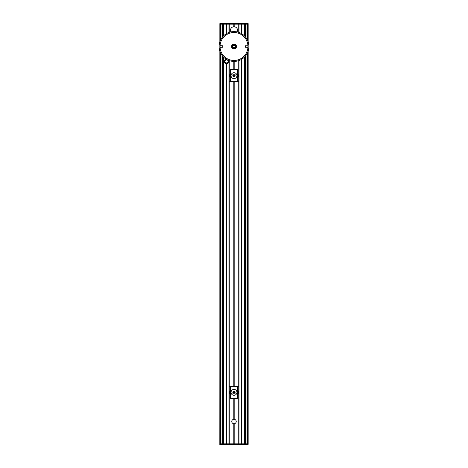 <?xml version="1.0" encoding="UTF-8"?>
<svg xmlns="http://www.w3.org/2000/svg" width="468" height="468" viewBox="0 0 468 468"><rect width="100%" height="100%" fill="white"/><g stroke="black" fill="none" stroke-linecap="round" stroke-linejoin="round"><path stroke-width="0.7" d="M233.234 392.4L234.766 392.4L233.234 392.295M233.298 393.091L234.702 393.091M234.989 392.085L235.322 393.091M232.678 393.091L233.011 392.085M233.298 391.599L234.702 391.599L233.298 391.599M234.562 393.091A0.93 0.93 0 0 1 233.438 393.091M233.438 391.599A0.93 0.93 0 0 1 234.562 391.599M234.913 392.81A1.024 1.024 0 0 0 233.947 391.324A1.024 1.024 0 0 0 233.14 392.904A1.024 1.024 0 0 0 234.913 392.81M236.627 393.687A2.954 2.954 0 0 0 233.848 389.399A2.954 2.954 0 0 0 231.52 393.951A2.954 2.954 0 0 0 236.627 393.687M236.258 69.439L237.375 69.439L237.375 70.065L238.733 70.065M229.267 70.065L230.625 70.065L230.625 69.439L231.742 69.439M238.733 81.245L237.375 81.245L237.375 81.871L230.625 81.871L230.625 81.245L229.267 81.245M237.375 69.439L230.625 69.439M229.899 76.77L229.969 74.535L229.899 76.77M238.142 74.722L238.101 76.77L237.99 74.722M236.258 386.129L237.375 386.129L237.375 386.755L238.733 386.755M229.267 386.755L230.625 386.755L230.625 386.129L231.742 386.129M238.733 397.935L237.375 397.935L237.375 398.56L230.625 398.56L230.625 397.935L229.267 397.935M237.375 386.129L230.625 386.129M229.899 393.465L229.969 391.23L229.899 393.465M238.142 391.412L238.101 393.465L237.99 391.412M225.968 62.876L226.413 62.981M226.962 62.934L227.384 62.747M227.208 62.841L226.155 62.934M226.319 59.272A2.141 2.141 0 0 0 224.412 61.595A2.141 2.141 0 0 0 226.74 63.537A2.141 2.141 0 0 0 228.39 60.308M228.068 60.173A1.954 1.954 0 0 1 227.284 63.215A1.954 1.954 0 0 1 224.599 61.577A1.954 1.954 0 0 1 226.623 59.448M228.127 61.261A1.585 1.585 0 0 1 226.688 62.981A1.585 1.585 0 0 1 224.973 61.542A1.585 1.585 0 0 1 226.407 59.828A1.585 1.585 0 0 1 228.127 61.261M227.173 59.746A1.773 1.773 0 0 0 224.786 61.56A1.773 1.773 0 0 0 227.466 62.917A1.773 1.773 0 0 0 227.501 59.91M230.864 31.929A3.539 3.539 0 0 1 233.819 26.758L234.181 26.758A3.539 3.539 0 0 1 237.136 31.929M231.765 421.498A2.235 2.235 0 0 0 235.117 423.435A2.235 2.235 0 0 0 235.117 419.562A2.235 2.235 0 0 0 231.765 421.498M219.802 24.143L219.89 23.4L248.11 23.4L248.122 24.143L220.598 24.143L220.598 39.985M248.157 24.143L248.157 41.845M219.954 41.517L219.89 23.47L248.11 23.4L248.198 24.143M219.954 24.143L220.598 24.143M220.598 53.013L220.598 443.857L248.198 443.857L248.11 444.6L219.814 444.53L219.954 51.48M219.802 443.857L219.89 444.6L248.11 444.6L248.198 443.857M220.598 443.857L219.954 443.857M228.524 60.36A2.235 2.235 0 0 1 226.448 63.636L226.091 63.59A2.235 2.235 0 0 1 226.091 59.214L226.196 59.196M248.157 51.152L248.157 443.857M219.843 24.143L219.843 41.845M219.843 51.152L219.843 443.857M247.034 24.143L247.034 39.271L247.034 24.143M247.034 53.732L247.034 443.857L247.034 53.732M244.524 24.143L244.542 35.966M244.524 57.049L244.542 443.857M245.583 24.143L245.583 37.124M245.583 55.873L245.583 443.857M220.966 24.143L220.966 39.271L220.966 24.143M220.966 53.732L220.966 443.857L220.966 53.732M223.476 24.143L223.458 35.966M223.476 57.049L223.458 443.857M222.417 24.143L222.417 37.124M222.417 55.873L222.417 443.857M234 47.859A1.357 1.357 0 0 1 232.824 45.817A1.357 1.357 0 0 1 235.176 45.817A1.357 1.357 0 0 1 234 47.859L234 47.783M235.053 47.268A1.305 1.305 0 0 1 234.135 47.794M235.228 45.917L235.193 45.969A1.305 1.305 0 0 1 235.193 47.028M234.111 45.144L234.135 45.203A1.305 1.305 0 0 1 235.053 45.735M232.883 46.502A1.117 1.117 0 0 0 234.562 47.467A1.117 1.117 0 0 0 234.562 45.531A1.117 1.117 0 0 0 232.883 46.502M235.211 46.502A1.211 1.211 0 0 1 233.397 47.549A1.211 1.211 0 0 1 233.397 45.449A1.211 1.211 0 0 1 235.211 46.502M235.246 46.502A1.246 1.246 0 0 0 233.374 45.419A1.246 1.246 0 0 0 233.374 47.578A1.246 1.246 0 0 0 235.246 46.502M232.947 45.735A1.305 1.305 0 0 1 233.865 45.203M232.807 47.028A1.305 1.305 0 0 1 232.807 45.969M233.865 47.794A1.305 1.305 0 0 1 232.947 47.268M245.232 45.887L245.367 47.245L245.232 45.887M248.847 47.988L248.847 45.01M222.768 46.502L222.633 45.753L222.768 46.502M219.153 45.01L219.153 47.988M234 48.959A2.457 2.457 0 0 0 236.129 45.273A2.457 2.457 0 0 0 231.871 45.273A2.457 2.457 0 0 0 234 48.959M234 61.402A14.906 14.906 0 0 1 221.095 39.049A14.906 14.906 0 0 1 246.905 39.049A14.906 14.906 0 0 1 234 61.402M220.054 45.659L222.633 45.753M222.633 47.245L220.054 47.344M220.059 47.414L220.059 45.589M247.941 45.589L247.958 47.145M247.946 47.344L245.367 47.245M234 60.471A13.97 13.97 0 0 1 221.902 39.517A13.97 13.97 0 0 1 246.098 39.517A13.97 13.97 0 0 1 234 60.471M235.24 47.057L235.24 45.94L235.24 47.057M234 48.046A1.544 1.544 0 0 0 235.34 45.729A1.544 1.544 0 0 0 232.66 45.729A1.544 1.544 0 0 0 234 48.046M234 48.736A2.235 2.235 0 0 1 232.064 45.384A2.235 2.235 0 0 1 235.936 45.384A2.235 2.235 0 0 1 234 48.736M234 48.924A2.422 2.422 0 0 0 236.1 45.291A2.422 2.422 0 0 0 231.9 45.291A2.422 2.422 0 0 0 234 48.924M233.234 75.705L234.766 75.705L233.234 75.6M233.298 76.401L234.702 76.401M235.322 74.909L234.989 75.915M233.011 75.915L232.678 74.909M233.298 74.909L234.702 74.909L233.298 74.909M234.562 76.401A0.93 0.93 0 0 1 233.438 76.401M233.438 74.909A0.93 0.93 0 0 1 234.562 74.909M234.913 76.12A1.024 1.024 0 0 0 233.947 74.628A1.024 1.024 0 0 0 233.14 76.214A1.024 1.024 0 0 0 234.913 76.12M236.627 76.998A2.954 2.954 0 0 0 233.848 72.704A2.954 2.954 0 0 0 231.52 77.261A2.954 2.954 0 0 0 236.627 76.998M237.375 69.814L230.625 69.814M230.519 70.065L230.519 81.245M237.375 81.496L230.625 81.496M237.481 70.065L237.481 81.245M230.157 70.065L230.157 81.245M237.843 70.065L237.843 81.245M237.375 386.504L230.625 386.504M230.519 386.755L230.519 397.935M237.375 398.186L230.625 398.186M237.481 386.755L237.481 397.935M230.157 386.755L230.157 397.935M237.843 386.755L237.843 397.935M233.819 24.143L233.819 26.758M233.819 423.727L233.819 443.857M233.819 61.402L233.819 69.439M233.819 81.871L233.819 386.129M233.819 398.56L233.819 419.269M234.053 443.857L234.053 423.733M233.947 423.733L233.947 443.857M233.871 443.857L233.871 423.733M233.871 419.269L233.871 398.56M233.871 386.129L233.871 81.871M233.871 69.439L233.871 61.402M233.947 61.402L233.947 69.439M233.947 81.871L233.947 386.129M233.947 398.56L233.947 419.264M226.448 443.857L226.448 63.636M228.975 24.143L228.975 32.468M228.975 60.53L228.975 443.857M226.448 33.649L226.448 24.143M226.395 63.63L226.395 443.857M226.395 24.143L226.395 33.684M226.319 443.857L226.319 63.625M226.214 63.613L226.214 443.857M226.143 443.857L226.143 63.601M226.091 63.59L226.091 443.857M233.871 26.758L233.871 24.143M233.947 24.143L233.947 26.752M234.053 26.752L234.053 24.143M234.129 24.143L234.129 26.758M234.181 24.143L234.181 26.758M234.181 61.402L234.181 69.439M234.181 81.871L234.181 386.129M234.181 398.56L234.181 419.269M234.181 423.727L234.181 443.857M234.129 423.733L234.129 443.857M234.129 61.402L234.129 69.439M234.129 81.871L234.129 386.129M234.129 398.56L234.129 419.269M239.025 24.143L239.025 32.468M239.025 60.53L239.025 443.857M238.896 24.143L238.896 32.421M238.896 60.577L238.896 443.857M241.552 24.143L241.552 33.649M241.552 59.348L241.552 443.857M229.104 24.143L229.104 32.421M229.104 60.577L229.104 443.857M248.046 24.143L248.046 41.517M248.046 51.48L248.046 443.857M234.053 419.264L234.053 398.56M234.053 386.129L234.053 81.871M234.053 69.439L234.053 61.402M241.909 24.143L241.909 33.871M241.909 59.132L241.909 443.857M241.857 24.143L241.857 33.836M241.857 59.161L241.857 443.857M241.786 443.857L241.786 59.208M241.786 33.79L241.786 24.143M241.681 24.143L241.681 33.725M241.681 59.272L241.681 443.857M241.605 443.857L241.605 59.319M241.605 33.684L241.605 24.143M226.214 24.143L226.214 33.79M226.319 33.725L226.319 24.143M226.143 33.836L226.143 24.143M226.091 24.143L226.091 33.871M223.587 24.143L223.587 35.837M223.587 57.16L223.587 443.857M238.774 24.143L238.774 32.38M238.774 60.618L238.774 443.857M229.226 24.143L229.226 32.38M229.226 60.618L229.226 443.857M244.413 24.143L244.413 35.837M244.413 57.16L244.413 443.857M247.402 24.143L247.402 39.985M247.402 53.013L247.402 443.857M244.986 24.143L244.986 36.428M244.986 56.569L244.986 443.857M245.144 24.143L245.144 36.609M245.144 56.394L245.144 443.857M245.214 24.143L245.214 36.685M245.214 56.318L245.214 443.857M223.014 24.143L223.014 36.428M223.014 56.569L223.014 443.857M222.856 24.143L222.856 36.609M222.856 56.394L222.856 443.857M222.786 24.143L222.786 36.685M222.786 56.318L222.786 443.857M229.267 24.143L229.267 32.368M229.267 60.629L229.267 443.857M238.733 24.143L238.733 32.368M238.733 60.629L238.733 443.857M247.952 45.753L245.367 45.753"/></g></svg>
